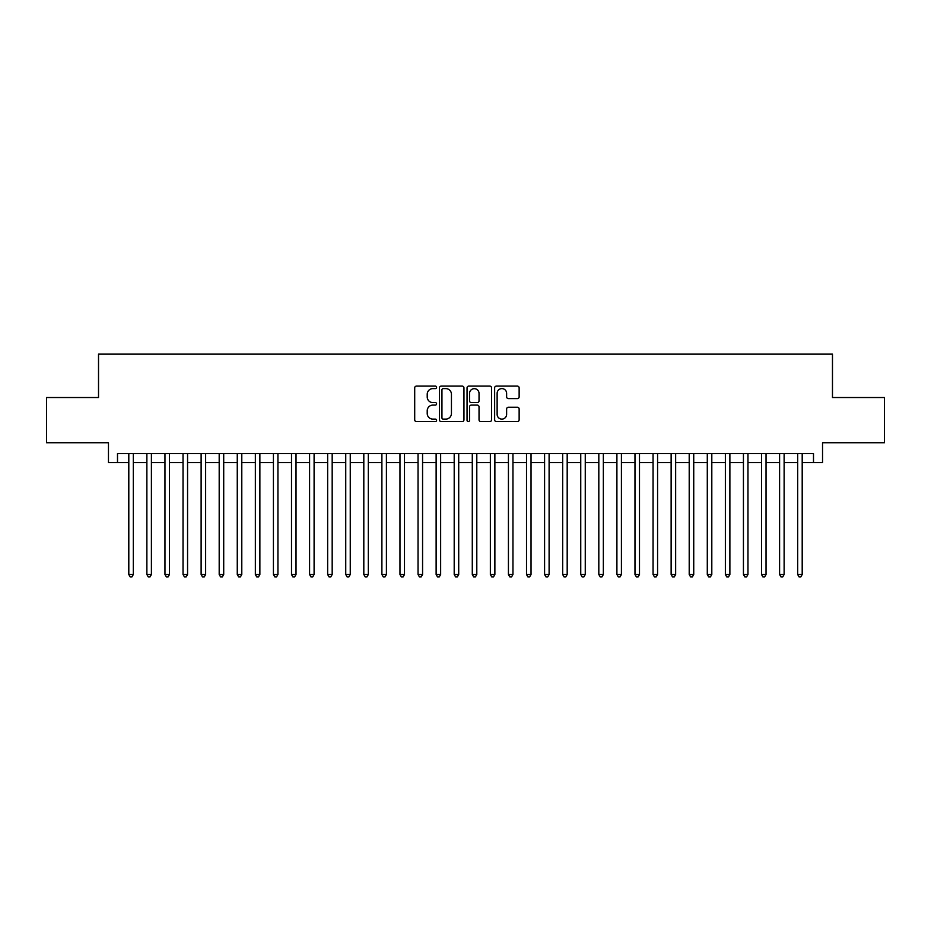 <?xml version="1.0" encoding="UTF-8"?>
<svg xmlns="http://www.w3.org/2000/svg" width="931" height="931" viewBox="0 0 931 931"><rect width="100%" height="100%" fill="white"/><g stroke="black" fill="none" stroke-linecap="round" stroke-linejoin="round"><path stroke-width="1.4" d="M436.581 387.354A1.245 1.245 0 0 0 435.336 386.109L416.483 386.109A1.769 1.769 0 0 0 414.702 387.89L414.702 419.823A1.769 1.769 0 0 0 416.483 421.603L435.336 421.603A1.245 1.245 0 0 0 436.581 420.358A1.245 1.245 0 0 0 435.336 419.113L432.892 419.113A5.679 5.679 0 0 1 427.213 413.434L427.213 410.78A5.679 5.679 0 0 1 432.892 405.101L435.336 405.101A1.245 1.245 0 0 0 436.581 403.856A1.245 1.245 0 0 0 435.336 402.611L432.892 402.611A5.679 5.679 0 0 1 427.213 396.932L427.213 394.279A5.679 5.679 0 0 1 432.892 388.599L435.336 388.599A1.245 1.245 0 0 0 436.581 387.354M517.357 398.619A1.769 1.769 0 0 0 519.137 396.85L519.137 387.89A1.769 1.769 0 0 0 517.357 386.109L496.421 386.109A1.769 1.769 0 0 0 494.64 387.89L494.64 419.823A1.769 1.769 0 0 0 496.421 421.603L517.357 421.603A1.769 1.769 0 0 0 519.137 419.823L519.137 409A1.769 1.769 0 0 0 517.357 407.231L508.396 407.231A1.769 1.769 0 0 0 506.627 409L506.627 414.365A4.748 4.748 0 0 1 501.879 419.113A4.748 4.748 0 0 1 497.131 414.365L497.131 393.336A4.748 4.748 0 0 1 501.879 388.599A4.748 4.748 0 0 1 506.627 393.336L506.627 396.85A1.769 1.769 0 0 0 508.396 398.619L517.357 398.619M117.504 462.602L117.504 453.572L813.496 453.572L813.496 462.602L822.538 462.602L822.538 442.725L884.45 442.725L884.45 397.525L832.477 397.525L832.477 354.141L98.523 354.141L98.523 397.525L46.55 397.525L46.55 442.725L108.462 442.725L108.462 462.602L128.804 462.602M463.952 387.89A1.769 1.769 0 0 0 462.172 386.109L441.236 386.109A1.769 1.769 0 0 0 439.455 387.89L439.455 419.823A1.769 1.769 0 0 0 441.236 421.603L462.172 421.603A1.769 1.769 0 0 0 463.952 419.823L463.952 387.89M468.828 386.109L489.764 386.109A1.769 1.769 0 0 1 491.545 387.89L491.545 419.823A1.769 1.769 0 0 1 489.764 421.603L480.803 421.603A1.769 1.769 0 0 1 479.034 419.823L479.034 406.87A1.769 1.769 0 0 0 477.254 405.101L471.307 405.101A1.769 1.769 0 0 0 469.538 406.87L469.538 420.358A1.245 1.245 0 0 1 468.293 421.603A1.245 1.245 0 0 1 467.048 420.358L467.048 387.89A1.769 1.769 0 0 1 468.828 386.109M133.319 462.602L146.877 462.602M151.404 462.602L164.962 462.602M169.477 462.602L183.035 462.602M187.562 462.602L201.119 462.602M205.635 462.602L219.192 462.602M223.708 462.602L237.265 462.602M241.792 462.602L255.35 462.602M259.865 462.602L273.423 462.602M277.938 462.602L291.508 462.602M296.023 462.602L309.581 462.602M314.096 462.602L327.654 462.602M332.181 462.602L345.738 462.602M350.254 462.602L363.812 462.602M368.327 462.602L381.896 462.602M386.412 462.602L399.969 462.602M404.485 462.602L418.042 462.602M422.569 462.602L436.127 462.602M440.642 462.602L454.2 462.602M458.715 462.602L472.285 462.602M476.8 462.602L490.358 462.602M494.873 462.602L508.431 462.602M512.958 462.602L526.515 462.602M531.031 462.602L544.588 462.602M549.104 462.602L562.673 462.602M567.188 462.602L580.746 462.602M585.262 462.602L598.819 462.602M603.346 462.602L616.904 462.602M621.419 462.602L634.977 462.602M639.492 462.602L653.062 462.602M657.577 462.602L671.135 462.602M675.65 462.602L689.208 462.602M693.735 462.602L707.292 462.602M711.808 462.602L725.365 462.602M729.881 462.602L743.438 462.602M747.965 462.602L761.523 462.602M766.038 462.602L779.596 462.602M784.123 462.602L797.681 462.602M802.196 462.602L813.496 462.602M443.191 388.599A1.245 1.245 0 0 0 441.946 389.833L441.946 417.868A1.245 1.245 0 0 0 443.191 419.113L445.763 419.113A5.679 5.679 0 0 0 451.442 413.434L451.442 394.279A5.679 5.679 0 0 0 445.763 388.599L443.191 388.599M479.034 393.429A4.748 4.748 0 0 0 474.286 388.681A4.748 4.748 0 0 0 469.538 393.429L469.538 400.842A1.769 1.769 0 0 0 471.307 402.611L477.254 402.611A1.769 1.769 0 0 0 479.034 400.842L479.034 393.429M133.319 453.572L133.319 574.508L128.804 574.508L128.804 453.572M133.319 574.508L131.969 576.859L130.154 576.859L128.804 574.508M151.404 453.572L151.404 574.508L146.877 574.508L146.877 453.572M151.404 574.508L150.042 576.859L148.238 576.859L146.877 574.508M169.477 453.572L169.477 574.508L164.962 574.508L164.962 453.572M169.477 574.508L168.127 576.859L166.312 576.859L164.962 574.508M187.562 453.572L187.562 574.508L183.035 574.508L183.035 453.572M187.562 574.508L186.2 576.859L184.396 576.859L183.035 574.508M205.635 453.572L205.635 574.508L201.119 574.508L201.119 453.572M205.635 574.508L204.273 576.859L202.469 576.859L201.119 574.508M223.708 453.572L223.708 574.508L219.192 574.508L219.192 453.572M223.708 574.508L222.358 576.859L220.542 576.859L219.192 574.508M241.792 453.572L241.792 574.508L237.265 574.508L237.265 453.572M241.792 574.508L240.431 576.859L238.627 576.859L237.265 574.508M259.865 453.572L259.865 574.508L255.35 574.508L255.35 453.572M259.865 574.508L258.515 576.859L256.7 576.859L255.35 574.508M277.938 453.572L277.938 574.508L273.423 574.508L273.423 453.572M277.938 574.508L276.588 576.859L274.785 576.859L273.423 574.508M296.023 453.572L296.023 574.508L291.508 574.508L291.508 453.572M296.023 574.508L294.661 576.859L292.858 576.859L291.508 574.508M314.096 453.572L314.096 574.508L309.581 574.508L309.581 453.572M314.096 574.508L312.746 576.859L310.931 576.859L309.581 574.508M332.181 453.572L332.181 574.508L327.654 574.508L327.654 453.572M332.181 574.508L330.819 576.859L329.015 576.859L327.654 574.508M350.254 453.572L350.254 574.508L345.738 574.508L345.738 453.572M350.254 574.508L348.904 576.859L347.088 576.859L345.738 574.508M368.327 453.572L368.327 574.508L363.812 574.508L363.812 453.572M368.327 574.508L366.977 576.859L365.173 576.859L363.812 574.508M386.412 453.572L386.412 574.508L381.896 574.508L381.896 453.572M386.412 574.508L385.05 576.859L383.246 576.859L381.896 574.508M404.485 453.572L404.485 574.508L399.969 574.508L399.969 453.572M404.485 574.508L403.135 576.859L401.319 576.859L399.969 574.508M422.569 453.572L422.569 574.508L418.042 574.508L418.042 453.572M422.569 574.508L421.208 576.859L419.404 576.859L418.042 574.508M440.642 453.572L440.642 574.508L436.127 574.508L436.127 453.572M440.642 574.508L439.292 576.859L437.477 576.859L436.127 574.508M458.715 453.572L458.715 574.508L454.2 574.508L454.2 453.572M458.715 574.508L457.365 576.859L455.562 576.859L454.2 574.508M476.8 453.572L476.8 574.508L472.285 574.508L472.285 453.572M476.8 574.508L475.438 576.859L473.635 576.859L472.285 574.508M494.873 453.572L494.873 574.508L490.358 574.508L490.358 453.572M494.873 574.508L493.523 576.859L491.708 576.859L490.358 574.508M512.958 453.572L512.958 574.508L508.431 574.508L508.431 453.572M512.958 574.508L511.596 576.859L509.792 576.859L508.431 574.508M531.031 453.572L531.031 574.508L526.515 574.508L526.515 453.572M531.031 574.508L529.681 576.859L527.865 576.859L526.515 574.508M549.104 453.572L549.104 574.508L544.588 574.508L544.588 453.572M549.104 574.508L547.754 576.859L545.95 576.859L544.588 574.508M567.188 453.572L567.188 574.508L562.673 574.508L562.673 453.572M567.188 574.508L565.827 576.859L564.023 576.859L562.673 574.508M585.262 453.572L585.262 574.508L580.746 574.508L580.746 453.572M585.262 574.508L583.912 576.859L582.096 576.859L580.746 574.508M603.346 453.572L603.346 574.508L598.819 574.508L598.819 453.572M603.346 574.508L601.985 576.859L600.181 576.859L598.819 574.508M621.419 453.572L621.419 574.508L616.904 574.508L616.904 453.572M621.419 574.508L620.069 576.859L618.254 576.859L616.904 574.508M639.492 453.572L639.492 574.508L634.977 574.508L634.977 453.572M639.492 574.508L638.142 576.859L636.338 576.859L634.977 574.508M657.577 453.572L657.577 574.508L653.062 574.508L653.062 453.572M657.577 574.508L656.215 576.859L654.412 576.859L653.062 574.508M675.65 453.572L675.65 574.508L671.135 574.508L671.135 453.572M675.65 574.508L674.3 576.859L672.485 576.859L671.135 574.508M693.735 453.572L693.735 574.508L689.208 574.508L689.208 453.572M693.735 574.508L692.373 576.859L690.569 576.859L689.208 574.508M711.808 453.572L711.808 574.508L707.292 574.508L707.292 453.572M711.808 574.508L710.458 576.859L708.642 576.859L707.292 574.508M729.881 453.572L729.881 574.508L725.365 574.508L725.365 453.572M729.881 574.508L728.531 576.859L726.727 576.859L725.365 574.508M747.965 453.572L747.965 574.508L743.438 574.508L743.438 453.572M747.965 574.508L746.604 576.859L744.8 576.859L743.438 574.508M766.038 453.572L766.038 574.508L761.523 574.508L761.523 453.572M766.038 574.508L764.688 576.859L762.873 576.859L761.523 574.508M784.123 453.572L784.123 574.508L779.596 574.508L779.596 453.572M784.123 574.508L782.762 576.859L780.958 576.859L779.596 574.508M802.196 453.572L802.196 574.508L797.681 574.508L797.681 453.572M802.196 574.508L800.846 576.859L799.031 576.859L797.681 574.508"/></g></svg>
